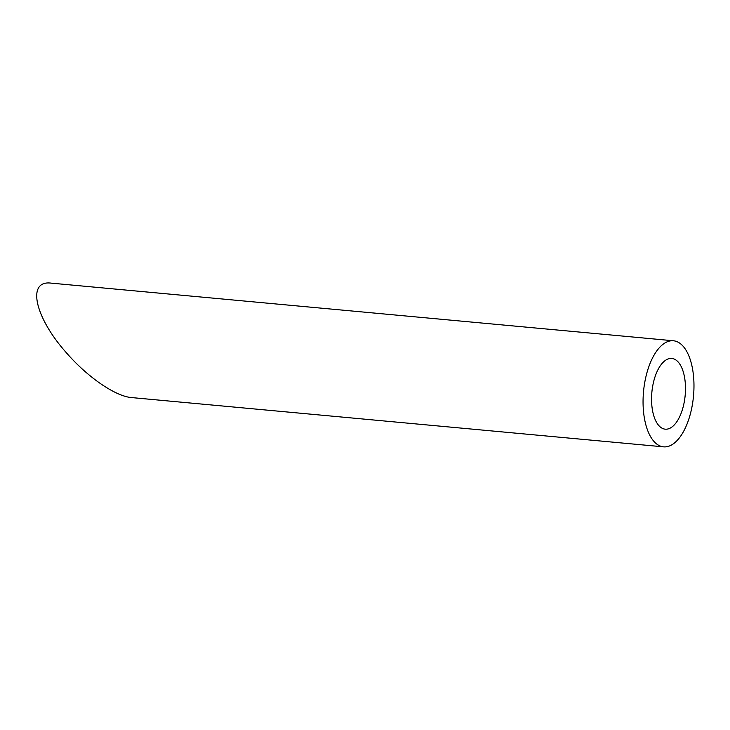 <?xml version="1.0" encoding="UTF-8"?>
<svg xmlns="http://www.w3.org/2000/svg" width="730" height="730" viewBox="0 0 730 730"><rect width="100%" height="100%" fill="white"/><g stroke="black" fill="none" stroke-linecap="round" stroke-linejoin="round"><path stroke-width="1.09" d="M651.598 401.838A35.514 16.726 95.3 0 0 665.24 429.176A35.514 16.726 95.3 0 0 685.169 395.359A35.514 16.726 95.3 0 0 671.792 358.448A35.514 16.726 95.3 0 0 651.598 401.838M643.13 405.844A53.272 25.094 95.3 0 0 663.606 446.851A53.272 25.094 95.3 0 0 693.5 396.125A53.272 25.094 95.3 0 0 673.434 340.773A53.272 25.094 95.3 0 0 643.13 405.844M663.606 446.851L131.601 397.576C115.386 396.363 87.253 376.972 66.065 352.398C34.483 316.911 26.572 279.818 51.292 283.149L673.434 340.773"/></g></svg>
